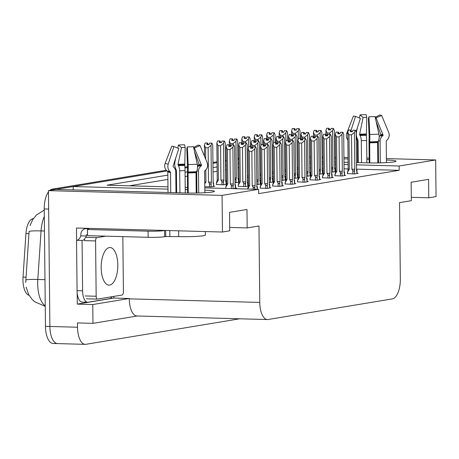 <?xml version="1.0" encoding="UTF-8"?>
<svg xmlns="http://www.w3.org/2000/svg" width="459" height="459" viewBox="0 0 459 459"><rect width="100%" height="100%" fill="white"/><g stroke="black" fill="none" stroke-linecap="round" stroke-linejoin="round"><path stroke-width="0.69" d="M29.101 295.321A16.644 7.35 -88.4 0 1 22.95 280.007A16.644 7.35 -88.4 0 1 23.03 277.11L25.945 233.528A16.644 7.35 -88.4 0 1 33.048 218.616L33.398 218.553M58.253 343.55A18.492 8.164 -88.4 0 1 57.553 343.596A18.492 8.164 -88.4 0 1 49.882 326.469L48.459 190.64L55.734 189.435L186.004 192.998A19.726 1.515 -0.6 0 0 214.445 191.346A19.726 1.515 -0.6 0 0 204.823 190.146M73.21 189.911L73.176 186.538L167.065 170.96L56.635 189.286A18.492 8.164 -88.4 0 0 56.015 189.441M175.292 169.595L176.026 169.474L175.292 169.595M184.954 167.994L187.588 167.558L184.954 167.994M197.542 165.906L198.609 165.728L197.542 165.906M212.953 163.347L217.05 162.67L212.953 163.347M225.415 161.281L226.39 161.12L225.415 161.281M113.786 296.405L113.803 298.057L77.284 304.116L77.169 292.779M76.619 240.275L76.492 228.031L222.454 232.024L229.735 230.814L229.54 212.379L246.982 209.482L247.172 227.922L258.974 225.966L259.771 302.418A18.492 8.164 91.6 0 0 267.442 319.55A18.492 8.164 91.6 0 0 268.142 319.504L392.353 298.889A18.492 8.164 91.6 0 0 400.334 279.095L399.537 202.643L411.333 200.681L411.138 182.246L428.58 179.349L428.775 197.789L436.05 196.584L435.666 159.95L386.409 158.602M113.803 298.057L129.283 298.482L92.77 304.541L77.284 304.116M129.283 298.482L129.289 298.849A18.492 8.164 91.6 0 0 136.96 315.981L267.442 319.55M92.77 304.541L92.965 323.348L137.304 315.987M239.673 318.793L85.896 344.307A18.492 8.164 -88.4 0 1 85.196 344.353A18.492 8.164 -88.4 0 1 77.531 327.227L77.485 322.924L92.965 323.348M204.8 187.863L258.589 189.332L222.076 195.391L222.454 232.024M222.076 195.391L48.459 190.64M378.463 158.384L377.78 158.366M369.179 158.131L366.816 158.068M358.209 157.833L357.527 157.816M348.037 157.552L343.934 157.443M335.552 157.213L334.577 157.185M323.073 156.869L322.092 156.846M310.588 156.53L309.607 156.502M378.48 159.795L377.797 159.772M369.197 159.537L366.827 159.474M358.227 159.239L357.544 159.221M348.054 158.963L343.952 158.848M335.569 158.619L334.588 158.59M323.084 158.275L322.109 158.252M310.6 157.936L309.624 157.907M356.471 162.561L367.602 162.865A19.726 1.515 -0.6 0 0 396.048 161.212A19.726 1.515 -0.6 0 0 386.426 160.013M237.877 159.319L238.852 159.342M309.659 161.281L310.634 161.31M322.143 161.625L323.119 161.648M334.628 161.964L335.604 161.993M343.986 162.222L348.088 162.331M196.877 189.928L196.194 189.906M187.593 189.67L185.229 189.607M176.629 189.372L175.946 189.355M167.994 189.137L73.176 186.538M167.851 175.108L107.09 185.189L167.971 186.853M175.917 187.071L176.6 187.088M185.207 187.324L187.57 187.392M196.171 187.628L196.854 187.645M238.892 163.318L237.917 163.479M226.436 165.383L225.461 165.55M217.096 166.938L212.999 167.615M187.41 171.861L185.046 172.251M176.463 173.68L175.78 173.789M435.666 159.95L399.152 166.009L356.494 164.844M348.111 164.615L344.009 164.5M335.627 164.27L334.651 164.247M323.142 163.932L322.166 163.903M310.657 163.588L309.682 163.565M411.298 197.313L428.775 197.789M229.695 227.446L247.172 227.922M258.589 189.332L258.635 193.635L399.192 170.312L399.152 166.009M238.938 167.621L237.963 167.782M226.482 169.687L225.501 169.847M217.136 171.236L213.045 171.918M196.716 174.627L196.033 174.741M187.45 176.164L185.092 176.554M176.508 177.977L175.826 178.092M167.896 179.412L129.386 185.797M399.192 170.312L356.643 169.147M348.157 168.918L344.055 168.803M335.672 168.573L335.133 168.562M323.188 168.235L322.212 168.206M310.703 167.891L309.727 167.862M347.331 173.617L354.359 173.95L358.175 173.313L357.039 173.284M334.875 175.682L341.898 176.015L345.713 175.384L344.577 175.349M322.413 177.753L329.442 178.081L333.257 177.449L332.121 177.421M309.957 179.819L316.98 180.152L320.795 179.515L319.659 179.486M297.495 181.884L304.524 182.217L308.339 181.586L307.203 181.552M272.577 186.021L279.606 186.354L283.421 185.717L282.285 185.688M260.121 188.087L267.144 188.419L270.959 187.788L269.823 187.754M285.039 183.956L292.062 184.283L295.877 183.652L294.741 183.623M323.107 173.559L322.723 173.548M319.148 174.191L323.061 173.714M310.645 175.625L310.261 175.613M306.692 176.256L310.605 175.78M298.189 177.696L297.805 177.685M294.23 178.322L298.143 177.845M285.727 179.762L285.343 179.75M281.774 180.393L285.687 179.911M273.271 181.827L272.887 181.816M269.313 182.458L273.225 181.982M260.81 183.898L260.425 183.887M256.856 184.524L260.769 184.048M248.348 185.964L247.969 185.952M238.261 186.285L245.29 186.618L248.308 186.113M233.115 188.638L236.643 188.052L235.507 188.018M225.805 188.356L225.375 188.425M335.563 171.494L335.179 171.482M331.61 172.119L335.523 171.643M204.789 186.715L210.968 186.882L214.783 186.251L213.647 186.216M226.494 184.162L226.109 184.151M216.401 184.484L223.43 184.816L226.448 184.311M247.458 180.657L248.434 180.668M259.914 178.585L260.896 178.597M272.376 176.52L273.352 176.531M284.832 174.454L285.814 174.466M238.95 182.091L238.565 182.085M234.997 182.722L238.909 182.246M297.294 172.389L298.27 172.395M44.311 216.441A24.66 10.884 91.6 0 0 41.063 230.911A21.573 1.721 -176.2 0 0 29.083 231.485L25.715 282.526M237.871 159.21L238.852 159.049M85.196 344.353L57.553 343.596A18.492 8.164 -88.4 0 1 49.882 326.469L48.654 209.08L44.23 208.96A18.492 8.164 -88.4 0 1 48.476 191.856M57.553 343.596L53.129 343.475A18.492 8.164 -88.4 0 1 45.458 326.349L44.23 208.96M49.761 190.428A18.492 8.164 -88.4 0 1 52.211 189.165L166.324 170.232M174.942 168.803L175.625 168.688M184.902 167.145L187.651 166.692M197.445 165.068L199.229 164.77M212.947 162.492L217.038 161.815M225.403 160.426L226.385 160.266M237.865 158.361L238.841 158.194M295.332 130.167L296.319 129.943M292.825 135.87L292.796 133.242L291.597 130.695L292.337 128.526L294.552 128.583L294.024 130.132L296.233 130.195L296.761 128.646L299.193 128.669L296.761 128.646M292.796 133.242L295.338 133.311L295.355 134.585M292.337 128.526L294.552 128.583M294.621 130.149L294.603 128.577M294.73 130.155L294.712 128.56L292.503 128.497L294.712 128.56M295.332 129.914L294.77 128.549M291.637 134.481L291.597 130.695M298.321 139.37L298.235 130.878L295.338 133.311M297.243 167.678A4.194 0.321 -0.6 0 0 298.224 167.638M298.235 130.878L298.97 128.709M297.266 169.601L298.235 168.975M299.193 128.669L299.979 130.585L300.06 138.325M332.66 172.119L332.936 167.351L332.551 130.614L333.291 128.44L334.295 130.322L334.68 167.059L335.059 171.723M327.141 135.606L327.118 132.972L329.654 133.047L329.671 134.321M327.118 132.972L325.913 130.431L326.653 128.262L328.868 128.319L328.34 129.868L330.549 129.931L331.077 128.382L333.515 128.405M329.648 129.903L330.635 129.679M329.648 129.65L329.092 128.285L326.819 128.256M334.456 168.149C335.122 169.124 335.305 169.101 335.018 168.086M332.62 168.487L331.582 169.337M332.936 167.351A4.194 0.321 179.4 0 1 331.559 167.415M331.077 128.382L333.291 128.44M332.551 130.614L329.654 133.047M325.953 134.217L325.913 130.431M326.653 128.262L328.868 128.319M328.942 129.886L328.925 128.313M329.092 128.285L329.051 129.886M329.034 128.29L326.819 128.233M347.337 173.754L348.157 168.969L347.773 132.232L348.513 130.063L350.779 130.115L350.2 131.67L352.409 131.733L352.937 130.184L355.369 130.207L352.937 130.184M350.796 131.687L350.779 130.115M348.513 130.063L350.722 130.121M350.888 130.098L348.679 130.035L350.946 130.086L350.906 131.693M351.508 131.704L350.946 130.086M347.32 172.446L349.333 169.17L348.972 134.78L347.773 132.232M348.157 168.969A4.194 0.321 -0.6 0 0 349.333 169.17M354.514 173.921L354.48 170.289C354.09 171.414 353.539 171.494 352.828 170.53L352.862 173.909M354.48 170.289L354.796 169.153A4.194 0.321 179.4 0 1 351.875 169.239L352.828 170.53M354.796 169.153L354.411 132.416L351.514 134.848L351.875 169.239M348.972 134.78L351.514 134.848M354.411 132.416L355.146 130.241M355.369 130.207L356.155 132.123L356.54 168.86L356.913 173.525M356.316 169.95C356.976 170.926 357.165 170.909 356.878 169.887M351.508 131.452L352.495 131.481M205.345 231.554L205.38 235.077A18.492 1.417 179.4 0 1 203.475 235.725A18.492 1.417 179.4 0 1 178.712 236.626L165.739 236.534L165.676 230.47M188.219 193.05L188.081 171.999A6.782 0.648 -91 0 0 188.173 164.58L187.324 146.914A14.177 1.084 179.4 0 0 193.457 146.691L197.295 164.247A6.782 3.574 86.7 0 1 196.441 171.695L196.119 172.217A0.614 0.327 -93.3 0 0 196.016 172.659L196.228 193.044M175.981 192.723L175.763 172.171A6.782 5.737 96.4 0 0 173.8 167.248L173.267 166.72A0.614 0.522 -83.6 0 1 173.123 166.043L178.803 148.555L173.927 146.547L168.246 164.035A6.782 5.737 96.4 0 0 169.819 171.5L170.358 172.027A0.614 0.522 -83.6 0 1 170.536 172.475L170.742 192.579M168.028 192.51L167.816 171.89A0.614 0.614 127.9 0 0 167.604 171.436L166.978 170.891A6.782 6.73 -52.1 0 1 165.142 163.37L171.838 146.1L172.36 146.295M175.757 157.925L174.965 161.74A6.782 3.574 -93.3 0 0 175.981 169.394L176.313 169.991A0.614 0.327 86.7 0 1 176.428 170.461L176.663 192.746M204.852 192.746L204.628 171.23A0.614 0.614 -52.1 0 1 204.829 170.771L205.443 170.203A6.782 6.73 127.9 0 0 207.118 162.618L200.061 145.595L194.392 147.987L201.449 165.011A0.614 0.614 -52.1 0 1 201.294 165.699L200.681 166.267A6.782 6.73 127.9 0 0 198.489 171.339L198.718 192.992M187.324 146.914L186.796 148.773L187.576 167.627A6.782 0.648 -91 0 0 187.415 172.486L187.628 193.038M179.922 192.832L179.693 170.828A6.782 3.574 -93.3 0 0 178.448 165.659L178.109 165.062A0.614 0.327 86.7 0 1 178.017 164.368L181.494 147.632A8.457 0.648 179.4 0 1 185.161 147.5L184.759 165.429A6.782 0.648 89 0 1 185.029 170.633L185.264 192.981M196.911 193.032L196.681 171.27M197.582 167.191A6.782 5.737 -83.6 0 1 198.54 165.808L199.063 165.217A0.614 0.522 96.4 0 0 199.189 164.523L194.513 151.516M193.698 147.792A8.457 0.648 179.4 0 1 194.392 147.987M193.629 147.465L197.978 145.142A14.177 1.084 179.4 0 1 200.061 145.595M181.494 147.632L178.442 145.004A14.177 1.084 179.4 0 1 184.581 144.78L185.161 147.5M173.927 146.547A14.177 1.084 179.4 0 1 172.039 146.197A14.177 1.084 179.4 0 1 171.838 146.1M178.442 145.004L177.794 148.137M84.714 238.973A12.33 5.445 -88.4 0 1 82.063 240.424L76.538 240.275A12.33 5.445 -88.4 0 0 80.859 235.863L80.847 234.635A6.162 5.514 80.6 0 1 85.368 228.702A6.162 5.514 80.6 0 1 86.309 228.639L87.417 228.668A12.33 0.947 179.4 0 1 88.748 229.081A12.33 0.947 179.4 0 1 87.48 229.511L148.079 231.17A12.33 0.947 -0.6 0 0 164.586 230.567L165.257 230.458M87.48 229.511L87.543 235.656L148.142 237.314A12.33 0.947 -0.6 0 0 164.649 236.718L165.739 236.534M87.537 234.824A12.33 0.947 -0.6 0 0 87.48 234.813L86.372 234.784L86.39 236.012A12.33 5.445 -88.4 0 1 85.781 237.349M112.065 296.686A12.33 5.445 -88.4 0 1 109.426 298.683L88.174 302.211A12.33 5.445 -88.4 0 1 87.709 302.24A12.33 5.445 -88.4 0 1 82.591 290.822L82.063 240.424M76.538 240.275L77.066 290.667A12.33 5.445 91.6 0 0 82.178 302.091L87.709 302.24M80.859 235.863L86.39 236.012M87.417 228.668L87.48 234.813M282.876 132.238L283.857 132.008M280.369 137.935L280.34 135.307L279.141 132.76L279.881 130.591L282.09 130.654L281.562 132.203L283.777 132.261L284.299 130.712L286.737 130.735L284.299 130.712M280.34 135.307L282.882 135.376L282.893 136.65M279.881 130.591L282.09 130.654M282.165 132.215L282.147 130.643M282.274 132.221L282.256 130.626L280.042 130.563L282.256 130.626M282.87 131.985L282.314 130.614M279.812 138.176L279.198 136.564L279.141 132.76M285.865 141.435L285.773 132.944L282.882 135.376M284.787 169.744A4.194 0.321 -0.6 0 0 285.762 169.704M285.773 132.944L286.514 130.775M284.804 171.666L285.773 171.041M286.737 130.735L287.518 132.657L287.598 140.391M270.414 134.303L271.401 134.08M267.907 140.001L267.878 137.373L266.679 134.831L267.419 132.662L269.628 132.72L269.106 134.269L271.315 134.326L271.843 132.783L274.275 132.806L271.843 132.783M267.878 137.373L270.42 137.442L270.431 138.721M267.419 132.662L269.628 132.72M269.703 134.286L269.685 132.708M269.812 134.286L269.794 132.691L267.586 132.634L269.794 132.691M270.414 134.051L269.852 132.685M266.719 138.618L266.679 134.831M273.403 143.506L273.317 135.009L270.42 137.442M272.325 171.815A4.194 0.321 -0.6 0 0 273.306 171.775M273.317 135.009L274.052 132.84M272.348 173.737L273.317 173.106M274.275 132.806L275.061 134.722L275.142 142.462M257.958 136.369L258.939 136.145M255.451 142.072L255.422 139.444L254.223 136.897L254.957 134.728L257.172 134.785L256.644 136.334L258.859 136.398L259.381 134.848L261.819 134.871L259.381 134.848M255.422 139.444L257.964 139.513L257.975 140.787M254.957 134.728L257.172 134.785M257.247 136.352L257.229 134.78M257.356 136.357L257.338 134.762L255.124 134.699L257.338 134.762M257.952 136.116L257.396 134.751M254.263 140.683L254.223 136.897M260.947 145.572L260.855 137.08L257.964 139.513M259.869 173.881A4.194 0.321 -0.6 0 0 260.844 173.841M260.855 137.08L261.596 134.906M259.886 175.803L260.855 175.177M261.819 134.871L262.6 136.788L262.68 144.528M245.496 138.44L246.483 138.211M242.989 144.137L242.96 141.51L241.761 138.962L242.501 136.793L244.71 136.857L244.188 138.4L246.397 138.463L246.925 136.914L249.357 136.937L246.925 136.914M242.96 141.51L245.502 141.579L245.513 142.852M242.501 136.793L244.71 136.857M244.785 138.417L244.767 136.845M244.894 138.423L244.876 136.828L242.668 136.765L244.876 136.828M245.496 138.188L244.934 136.816M241.801 142.755L241.761 138.962M248.485 147.637L248.399 139.146L245.502 141.579M247.407 175.946A4.194 0.321 -0.6 0 0 248.382 175.906M248.399 139.146L249.134 136.977M247.43 177.868L248.399 177.243M249.357 136.937L250.144 138.859L250.224 146.593M320.198 174.185L320.474 169.417L320.089 132.68L321.053 130.471L321.834 132.387L322.218 169.124L322.597 173.789M314.685 137.671L314.656 135.044L317.198 135.112L317.209 136.386M314.656 135.044L313.457 132.496L314.197 130.327L316.406 130.39L315.878 131.934L318.093 131.997L318.621 130.448L321.053 130.471M317.192 131.974L318.179 131.744M317.186 131.722L316.63 130.35L314.363 130.322M322 170.214C322.66 171.19 322.849 171.173 322.557 170.157M320.158 170.553L319.12 171.402M320.474 169.417A4.194 0.321 179.4 0 1 319.103 169.48M318.621 130.448L320.83 130.511M320.089 132.68L317.198 135.112M313.497 136.289L313.457 132.496M314.197 130.327L316.406 130.39M316.481 131.951L316.463 130.379M316.63 130.35L316.59 131.957M316.572 130.362L314.363 130.299M307.737 176.256L308.018 171.482L307.633 134.745L308.373 132.576L309.377 134.458L309.762 171.196L310.135 175.854M302.223 139.737L302.194 137.109L304.736 137.178L304.753 138.457M302.194 137.109L300.995 134.567L301.735 132.393L303.95 132.456L303.422 134.005L305.631 134.062L306.159 132.513L308.597 132.542M304.73 134.039L305.717 133.816M304.73 133.787L304.174 132.416L301.902 132.387M309.538 172.28C310.204 173.255 310.387 173.238 310.1 172.223M307.702 172.618L306.664 173.468M308.018 171.482A4.194 0.321 179.4 0 1 306.641 171.546M306.159 132.513L308.373 132.576M307.633 134.745L304.736 137.178M301.672 139.978L301.052 138.366L300.995 134.567M301.735 132.393L303.95 132.456M304.024 134.022L304.007 132.444M304.174 132.416L304.133 134.022M304.116 132.427L301.902 132.37M295.28 178.322L295.556 173.554L295.171 136.816L295.912 134.642L296.916 136.524L297.3 173.261L297.679 177.926M289.767 141.808L289.738 139.175L292.28 139.249L292.291 140.523M289.738 139.175L288.539 136.633L289.279 134.464L291.488 134.521L290.96 136.071L293.175 136.134L293.703 134.585L296.135 134.607M292.274 136.105L293.261 135.881M292.268 135.853L291.712 134.487L289.445 134.458M297.082 174.351C297.742 175.327 297.931 175.304 297.639 174.288M295.24 174.684L294.202 175.539M295.556 173.554A4.194 0.321 179.4 0 1 294.185 173.617M293.703 134.585L295.912 134.642M295.171 136.816L292.28 139.249M288.579 140.42L288.539 136.633M289.279 134.464L291.488 134.521M291.563 136.088L291.545 134.516M291.712 134.487L291.672 136.088M291.654 134.493L289.445 134.435M282.819 180.387L283.1 175.619L282.715 138.882L283.679 136.673L284.46 138.589L284.844 175.327L285.217 179.991M277.305 143.874L277.276 141.246L279.818 141.315L279.835 142.588M277.276 141.246L276.077 138.698L276.817 136.53L279.032 136.593L278.504 138.136L280.713 138.199L281.241 136.65L283.679 136.673M279.812 137.918L280.799 137.947M279.256 136.553L276.984 136.524M284.62 176.417C285.286 177.392 285.469 177.375 285.182 176.354M282.784 176.755L281.746 177.604M283.1 175.619A4.194 0.321 179.4 0 1 281.723 175.682M281.241 136.65L283.455 136.713M282.715 138.882L279.818 141.315M276.117 142.485L276.077 138.698M276.817 136.53L279.032 136.593M279.101 138.153L279.089 136.581M276.984 136.501L279.198 136.564L279.215 138.159M334.875 175.826L335.701 171.035L335.317 134.298L336.051 132.129L338.323 132.181L337.738 133.735L339.953 133.798L340.475 132.249L342.913 132.272L340.475 132.249M338.34 133.753L338.323 132.181M336.051 132.129L338.266 132.192M338.432 132.163L336.217 132.1L338.49 132.152L338.449 133.758M339.046 133.776L338.49 132.152M334.863 174.512L336.872 171.236L336.516 136.845L335.317 134.298M335.701 171.035A4.194 0.321 -0.6 0 0 336.872 171.236M342.058 175.992L342.018 172.354C341.628 173.485 341.077 173.565 340.371 172.595L340.406 175.975M342.018 172.354L342.334 171.218A4.194 0.321 179.4 0 1 339.413 171.31L340.371 172.595M342.334 171.218L341.949 134.481L339.058 136.914L339.413 171.31M336.516 136.845L339.058 136.914M341.949 134.481L342.689 132.312M342.913 132.272L343.693 134.194L344.078 170.932L344.457 175.59M343.86 172.016C344.52 172.991 344.703 172.974 344.416 171.959M339.046 133.523L340.033 133.546M322.419 177.891L323.239 173.106L322.855 136.369L323.595 134.194L325.861 134.246L325.282 135.807L327.491 135.864L328.019 134.321L330.451 134.344L328.019 134.321M325.879 135.824L325.861 134.246M323.595 134.194L325.804 134.257M325.97 134.229L323.761 134.171L326.028 134.223L325.988 135.824M326.59 135.841L326.028 134.223M322.402 176.583L324.415 173.307L324.054 138.911L322.855 136.369M323.239 173.106A4.194 0.321 -0.6 0 0 324.415 173.307M329.596 178.058L329.562 174.42C329.166 175.55 328.621 175.631 327.91 174.661L327.944 178.04M329.562 174.42L329.878 173.284A4.194 0.321 179.4 0 1 326.957 173.376L327.91 174.661M329.878 173.284L329.493 136.547L326.596 138.979L326.957 173.376M324.054 138.911L326.596 138.979M329.493 136.547L330.228 134.378M330.451 134.344L331.232 136.26L331.622 172.997L331.995 177.656M331.398 174.081C332.058 175.063 332.247 175.04 331.96 174.024M326.584 135.589L327.577 135.617M309.957 179.957L310.783 175.172L310.399 138.434L311.133 136.266L313.405 136.317L312.82 137.872L315.029 137.935L315.557 136.386L317.995 136.409L315.557 136.386M313.422 137.889L313.405 136.317M311.133 136.266L313.348 136.323M313.514 136.3L311.3 136.237L313.572 136.289L313.531 137.889M314.128 137.907L313.572 136.289M309.945 178.649L311.954 175.372L311.598 140.982L310.399 138.434M310.783 175.172A4.194 0.321 -0.6 0 0 311.954 175.372M317.14 180.123L317.1 176.491C316.71 177.616 316.159 177.696 315.453 176.732L315.488 180.112M317.1 176.491L317.416 175.355A4.194 0.321 179.4 0 1 314.495 175.441L315.453 176.732M317.416 175.355L317.031 138.618L314.14 141.051L314.495 175.441M311.598 140.982L314.14 141.051M317.031 138.618L317.771 136.443M317.995 136.409L318.776 138.325L319.16 175.063L319.539 179.727M318.942 176.153C319.602 177.128 319.785 177.105 319.498 176.09M314.128 137.654L315.115 137.683M297.501 182.022L298.321 177.237L297.937 140.5L298.677 138.331L300.943 138.383L300.358 139.938L302.573 140.001L303.101 138.452L305.533 138.475L303.101 138.452M300.961 139.955L300.943 138.383M298.677 138.331L300.886 138.394M301.07 139.961L301.052 138.366L298.843 138.302L301.11 138.354M297.484 180.714L299.498 177.438L299.136 143.047L297.937 140.5M298.321 177.237A4.194 0.321 -0.6 0 0 299.498 177.438M304.678 182.189L304.638 178.557C304.248 179.687 303.703 179.767 302.992 178.798L303.026 182.177M304.638 178.557L304.96 177.421A4.194 0.321 179.4 0 1 302.039 177.507L302.992 178.798M304.96 177.421L304.569 140.683L301.678 143.116L302.039 177.507M299.136 143.047L301.678 143.116M304.569 140.683L305.31 138.515M305.533 138.475L306.314 140.397L306.698 177.134L307.077 181.793M306.48 178.218C307.14 179.194 307.329 179.176 307.037 178.161M301.666 139.725L302.659 139.748M117.808 264.952A18.802 8.302 91.6 0 0 110.011 247.533A18.802 8.302 91.6 0 0 101.187 267.712A18.802 8.302 91.6 0 0 108.984 285.125A18.802 8.302 91.6 0 0 117.808 264.952M105.811 236.156L96.912 237.636A3.081 1.36 91.6 0 0 95.581 240.935L96.16 296.25A3.081 1.36 91.6 0 0 97.44 299.102A3.081 1.36 91.6 0 0 97.555 299.096L122.083 295.028A3.081 1.36 91.6 0 0 123.414 291.729L122.834 236.626M96.912 237.636L85.856 237.332A3.081 1.36 91.6 0 0 84.525 240.631L95.581 240.935M369.822 162.916L369.679 141.865A6.782 0.648 -91 0 0 369.77 134.447L368.921 116.781A14.177 1.084 179.4 0 0 375.06 116.557L378.899 134.114A6.782 3.574 86.7 0 1 378.044 141.561L377.717 142.083A0.614 0.327 -93.3 0 0 377.614 142.531L377.826 162.911M357.36 127.791L356.568 131.607A6.782 3.574 -93.3 0 0 357.578 139.261L357.917 139.857A0.614 0.327 86.7 0 1 358.031 140.328L358.261 162.612M386.455 162.612L386.226 141.097A0.614 0.614 -52.1 0 1 386.426 140.638L387.04 140.07A6.782 6.73 127.9 0 0 388.721 132.485L381.664 115.461L375.996 117.854L383.047 134.877A0.614 0.614 -52.1 0 1 382.898 135.566L382.284 136.134A6.782 6.73 127.9 0 0 380.092 141.211L380.322 162.859M368.921 116.781L368.393 118.64L369.179 137.493A6.782 0.648 -91 0 0 369.013 142.353L369.231 162.905M357.578 162.595L357.366 142.038A6.782 5.737 96.4 0 0 356.213 138.113M361.526 162.698L361.29 140.695A6.782 3.574 -93.3 0 0 360.045 135.525L359.713 134.935A0.614 0.327 86.7 0 1 359.621 134.235L363.098 117.498A8.457 0.648 179.4 0 1 366.758 117.366L366.357 135.296A6.782 0.648 89 0 1 366.632 140.5L366.861 162.847M378.509 162.899L378.285 141.137M379.18 137.057A6.782 5.737 -83.6 0 1 380.138 135.675L380.66 135.084A0.614 0.522 96.4 0 0 380.792 134.389L376.116 121.383M375.301 117.659A8.457 0.648 179.4 0 1 375.996 117.854M356.041 131.848L360.401 118.422L355.524 116.414A14.177 1.084 179.4 0 1 353.637 116.064A14.177 1.084 179.4 0 1 353.441 115.966L353.958 116.161M375.227 117.332L379.582 115.014A14.177 1.084 179.4 0 1 381.664 115.461M363.098 117.498L360.045 114.87A14.177 1.084 179.4 0 1 366.179 114.647L366.758 117.366M360.045 114.87L359.391 118.003M355.524 116.414L351.026 130.276M347.853 140.018A6.782 6.73 -52.1 0 1 346.746 133.236L353.441 115.966M233.034 140.506L234.021 140.282M230.527 146.203L230.504 143.575L229.305 141.033L230.039 138.859L232.254 138.922L231.726 140.471L233.935 140.529L234.463 138.985L236.901 139.008L234.463 138.985M230.504 143.575L233.046 143.644L233.057 144.924M230.039 138.859L232.254 138.922M232.329 140.488L232.311 138.911M232.438 140.488L232.42 138.893L230.206 138.836L232.42 138.893M233.034 140.253L232.478 138.888M229.345 144.82L229.305 141.033M234.945 178.017A4.194 0.321 -0.6 0 0 236.322 177.949L235.937 141.211L233.046 143.644M235.937 141.211L236.678 139.043M234.968 179.939L236.006 179.085L236.322 177.949M237.848 178.746C238.508 179.727 238.691 179.704 238.405 178.689L238.445 182.321M236.901 139.008L237.682 140.924L238.066 177.662L238.405 178.689M220.578 142.571L221.565 142.347M216.407 184.621L216.39 183.313L218.404 180.037L218.042 145.646L216.843 143.099L217.583 140.93L219.792 140.988L219.264 142.537L221.479 142.6L222.007 141.051L224.44 141.074L222.007 141.051M220.945 180.106L221.898 181.397C222.609 182.361 223.154 182.28 223.55 181.156L223.866 180.02L223.476 143.283L220.584 145.715L220.945 180.106A4.194 0.321 -0.6 0 0 223.866 180.02M218.042 145.646L220.584 145.715M217.583 140.93L219.792 140.988M219.867 142.554L219.85 140.982M219.976 142.554L219.959 140.965L217.75 140.902L219.959 140.965M220.572 142.319L220.016 140.953M216.39 183.313L217.227 179.836L216.843 143.099M217.227 179.836A4.194 0.321 -0.6 0 0 218.404 180.037M223.476 143.283L224.216 141.108M225.386 180.817C226.046 181.793 226.235 181.77 225.943 180.754L225.983 184.392M224.44 141.074L225.22 142.99L225.61 179.727L225.943 180.754M208.116 144.642L209.103 144.413M205.707 159.204L205.586 147.712L204.387 145.164L205.121 142.996L207.336 143.059L206.808 144.602L209.017 144.665L209.545 143.116L211.983 143.139L209.545 143.116M208.484 182.171L209.442 183.462C210.147 184.432 210.698 184.352 211.088 183.221L211.404 182.085L211.02 145.348L208.122 147.781L208.484 182.171A4.194 0.321 -0.6 0 0 211.404 182.085M205.586 147.712L208.122 147.781M204.76 183.772L205.942 182.103L205.816 169.83M205.121 142.996L207.336 143.059M207.411 144.619L207.393 143.047M207.52 144.625L207.502 143.03L205.288 142.967L207.502 143.03M208.116 144.39L207.56 143.019M204.737 181.999L204.657 171.041M204.502 156.301L204.387 145.164M204.771 181.902A4.194 0.321 -0.6 0 0 205.942 182.103M211.02 145.348L211.76 143.179M212.93 182.883C213.59 183.858 213.774 183.841 213.487 182.825L213.527 186.457M211.983 143.139L212.764 145.061L213.148 181.798L213.487 182.825M270.362 182.458L270.638 177.685L270.253 140.947L271.217 138.738L271.998 140.661L272.382 177.398L272.761 182.057M264.849 145.939L264.82 143.311L267.362 143.38L267.373 144.654M264.82 143.311L263.621 140.77L264.361 138.595L266.57 138.658L266.042 140.207L268.257 140.265L268.785 138.716L271.217 138.738M267.356 140.242L268.343 140.012M267.35 139.989L266.794 138.618L264.527 138.589M272.164 178.482C272.824 179.458 273.013 179.44 272.721 178.425M270.322 178.821L269.284 179.67M270.638 177.685A4.194 0.321 179.4 0 1 269.267 177.748M268.785 138.716L270.994 138.779M270.253 140.947L267.362 143.38M264.292 146.18L263.678 144.568L263.621 140.77M264.361 138.595L266.57 138.658M266.645 140.219L266.627 138.647M266.794 138.618L266.754 140.225M266.736 138.629L264.527 138.566M257.901 184.524L258.182 179.756L257.797 143.013L258.532 140.844L259.542 142.726L259.926 179.463L260.299 184.128M252.387 148.01L252.358 145.377L254.9 145.451L254.917 146.725M252.358 145.377L251.159 142.835L251.899 140.666L254.114 140.724L253.586 142.273L255.795 142.33L256.323 140.787L258.756 140.81M254.894 142.307L255.881 142.083M254.894 142.055L254.338 140.689L252.066 140.655M259.702 180.548C260.368 181.529 260.551 181.506 260.264 180.49M257.866 180.886L256.828 181.741M258.182 179.756A4.194 0.321 179.4 0 1 256.805 179.819M256.323 140.787L258.532 140.844M257.797 143.013L254.9 145.451M251.199 146.622L251.159 142.835M251.899 140.666L254.114 140.724M254.183 142.29L254.171 140.712M254.338 140.689L254.292 142.29M254.28 140.695L252.066 140.638M245.445 186.589L245.72 181.821L245.335 145.084L246.299 142.875L247.08 144.792L247.464 181.529L247.843 186.193M238.261 186.423L238.25 185.115L240.264 181.839L239.902 147.448L242.444 147.517L242.8 181.907L243.758 183.198L243.792 186.578M239.902 147.448L238.703 144.901L239.443 142.732L241.652 142.789L241.124 144.338L243.339 144.401L243.861 142.852L246.299 142.875M242.438 144.373L243.425 144.149M242.432 144.12L241.876 142.755L239.609 142.726M247.246 182.619C247.906 183.594 248.095 183.577 247.803 182.556M245.404 182.957C245.014 184.082 244.463 184.162 243.758 183.198M245.72 181.821A4.194 0.321 179.4 0 1 242.8 181.907M243.861 142.852L246.076 142.915M245.335 145.084L242.444 147.517M238.25 185.115L239.087 181.638A4.194 0.321 -0.6 0 0 240.264 181.839M239.087 181.638L238.703 144.901M239.443 142.732L241.652 142.789M241.727 144.356L241.709 142.783M241.876 142.755L241.836 144.361M241.818 142.766L239.609 142.703M232.983 188.632L233.264 183.887L232.879 147.15L233.838 144.941L234.624 146.863L235.008 183.6L235.381 188.259M225.805 188.437L225.788 187.18L227.802 183.904L227.44 149.514L229.982 149.582L230.343 183.979L231.296 185.264L231.33 188.586M227.44 149.514L226.241 146.966L226.981 144.797L229.196 144.86L228.668 146.41L230.877 146.467L231.405 144.918L233.838 144.941M229.976 146.444L230.963 146.214M229.976 146.191L229.414 144.82L227.148 144.792M234.784 184.684C235.45 185.66 235.633 185.643 235.347 184.627M232.948 185.023C232.558 186.153 232.007 186.234 231.296 185.264M233.264 183.887A4.194 0.321 179.4 0 1 230.343 183.979M231.405 144.918L233.614 144.981M232.879 147.15L229.982 149.582M225.788 187.18L226.626 183.703A4.194 0.321 -0.6 0 0 227.802 183.904M226.626 183.703L226.241 146.966M226.981 144.797L229.196 144.86M229.265 146.421L229.248 144.849M229.414 144.82L229.374 146.427M229.357 144.832L227.148 144.769M285.039 184.093L285.865 179.308L285.481 142.571L286.215 140.397L288.487 140.448L287.902 142.009L290.111 142.066L290.639 140.523L293.077 140.546L290.639 140.523M288.504 142.026L288.487 140.448M286.215 140.397L288.43 140.46M288.596 140.431L286.382 140.374L288.654 140.42L288.613 142.026M289.21 142.043L288.654 140.42M285.028 182.78L287.036 179.509L286.68 145.113L285.481 142.571M285.865 179.308A4.194 0.321 -0.6 0 0 287.036 179.509M292.222 184.26L292.182 180.622C291.792 181.753 291.241 181.833 290.536 180.863L290.57 184.243M292.182 180.622L292.498 179.486A4.194 0.321 179.4 0 1 289.577 179.578L290.536 180.863M292.498 179.486L292.113 142.749L289.216 145.182L289.577 179.578M286.68 145.113L289.216 145.182M292.113 142.749L292.853 140.58M293.077 140.546L293.858 142.462L294.242 179.199L294.621 183.858M294.024 180.284C294.684 181.265 294.867 181.242 294.58 180.226M289.21 141.791L290.197 141.82M272.583 186.159L273.403 181.374L273.019 144.637L273.759 142.468L276.025 142.519L275.44 144.074L277.655 144.137L278.183 142.588L280.615 142.611L278.183 142.588M276.043 144.092L276.025 142.519M273.759 142.468L275.968 142.525M276.134 142.497L273.925 142.439L276.192 142.491L276.152 144.092M276.754 144.109L276.192 142.491M272.566 184.851L274.58 181.575L274.218 147.184L273.019 144.637M273.403 181.374A4.194 0.321 -0.6 0 0 274.58 181.575M279.76 186.325L279.72 182.693C279.33 183.818 278.785 183.898 278.074 182.929L278.108 186.308M279.72 182.693L280.036 181.557A4.194 0.321 179.4 0 1 277.121 181.644L278.074 182.929M280.036 181.557L279.651 144.82L276.76 147.253L277.121 181.644M274.218 147.184L276.76 147.253M279.651 144.82L280.392 142.646M280.615 142.611L281.396 144.528L281.78 181.265L282.159 185.929M281.562 182.355C282.222 183.33 282.411 183.307 282.119 182.292M276.748 143.856L277.741 143.885M260.121 188.224L260.947 183.439L260.557 146.702L261.297 144.533L263.569 144.585L262.984 146.14L265.193 146.203L265.721 144.654L268.159 144.677L265.721 144.654M263.586 146.157L263.569 144.585M261.297 144.533L263.512 144.596M263.695 146.163L263.678 144.568L261.464 144.505L263.736 144.556M260.11 186.916L262.118 183.64L261.762 149.25L260.557 146.702M260.947 183.439A4.194 0.321 -0.6 0 0 262.118 183.64M267.304 188.391L267.264 184.759C266.874 185.889 266.323 185.964 265.618 185L265.652 188.379M267.264 184.759L267.58 183.623A4.194 0.321 179.4 0 1 264.659 183.709L265.618 185M267.58 183.623L267.195 146.886L264.298 149.318L264.659 183.709M261.762 149.25L264.298 149.318M267.195 146.886L267.936 144.717M268.159 144.677L268.94 146.593L269.324 183.336L269.703 187.995M269.1 184.42C269.766 185.396 269.949 185.379 269.662 184.363M264.292 145.928L265.279 145.951M247.648 189.033L248.485 185.511L248.101 148.773L248.841 146.599L251.107 146.65L250.522 148.211L252.737 148.268L253.265 146.719L255.697 146.748L253.265 146.719M251.125 148.228L251.107 146.65M248.841 146.599L251.05 146.662M251.216 146.633L249.007 146.576L251.274 146.622L251.234 148.228M251.836 148.246L251.274 146.622M247.648 188.982L249.662 185.711L249.3 151.315L248.101 148.773M248.485 185.511A4.194 0.321 -0.6 0 0 249.662 185.711M254.831 189.228L254.802 186.824C254.412 187.955 253.861 188.035 253.156 187.065L253.179 189.188M254.802 186.824L255.118 185.688A4.194 0.321 179.4 0 1 252.203 185.78L253.156 187.065M255.118 185.688L254.734 148.951L251.842 151.384L252.203 185.78M249.3 151.315L251.842 151.384M254.734 148.951L255.474 146.782M255.697 146.748L256.478 148.664L256.862 185.402L257.235 189.297M256.644 186.486C257.304 187.467 257.493 187.444 257.201 186.429M251.83 147.993L252.823 148.022M23.03 277.11L26.043 277.19M77.531 327.227L45.458 326.349M259.771 302.418L129.289 298.849M25.945 233.528L28.957 233.614M33.048 218.616L33.352 218.622M44.46 231.003L41.063 230.911L37.816 279.468A24.66 10.884 91.6 0 0 37.695 283.765A24.66 10.884 91.6 0 0 45.246 305.763M25.824 280.053A21.573 1.721 -176.2 0 1 37.816 279.468L44.971 279.663M52.211 189.165L56.635 189.286M196.016 172.659A18.492 1.417 179.4 0 1 188.012 172.951M170.536 172.475A18.492 1.417 179.4 0 1 167.816 171.89M178.712 236.626L178.654 230.825M179.693 170.828A12.33 0.947 179.4 0 1 185.029 170.633M196.825 170.966A12.33 0.947 179.4 0 1 198.489 171.339M198.54 165.808A14.585 1.119 179.4 0 1 200.681 166.267M178.448 165.659A14.585 1.119 179.4 0 1 184.759 165.429M199.063 165.217A15.204 1.165 179.4 0 1 201.294 165.699M178.109 165.062A15.204 1.165 179.4 0 1 184.69 164.827M199.189 164.523A15.365 1.176 179.4 0 1 201.449 165.011M178.017 164.368A15.365 1.176 179.4 0 1 184.667 164.127M197.295 164.247A21.085 1.618 179.4 0 1 188.173 164.58M168.246 164.035A21.085 1.618 179.4 0 1 165.142 163.37M196.441 171.695A19.324 1.48 179.4 0 1 188.081 171.999M169.819 171.5A19.324 1.48 179.4 0 1 166.978 170.891M196.119 172.217A18.699 1.434 179.4 0 1 188.024 172.509M170.358 172.027A18.699 1.434 179.4 0 1 167.604 171.436M86.309 228.639L88.071 228.347M164.586 230.567L164.649 236.718M82.591 290.822L77.066 290.667M148.079 231.17L148.142 237.314M169.807 230.584L169.87 236.385M96.16 296.25L85.104 295.946M377.614 142.531A18.492 1.417 179.4 0 1 369.61 142.818M361.29 140.695A12.33 0.947 179.4 0 1 366.632 140.5M378.423 140.833A12.33 0.947 179.4 0 1 380.092 141.211M380.138 135.675A14.585 1.119 179.4 0 1 382.284 136.134M360.045 135.525A14.585 1.119 179.4 0 1 366.357 135.296M380.66 135.084A15.204 1.165 179.4 0 1 382.898 135.566M359.713 134.935A15.204 1.165 179.4 0 1 366.293 134.694M380.792 134.389A15.365 1.176 179.4 0 1 383.047 134.877M359.621 134.235A15.365 1.176 179.4 0 1 366.271 133.994M378.899 134.114A21.085 1.618 179.4 0 1 369.77 134.447M347.79 133.592A21.085 1.618 179.4 0 1 346.746 133.236M378.044 141.561A19.324 1.48 179.4 0 1 369.679 141.865M377.717 142.083A18.699 1.434 179.4 0 1 369.627 142.376M236.046 182.722L236.006 179.085M221.898 181.397L221.932 184.776M223.585 184.788L223.55 181.156M209.442 183.462L209.476 186.842M211.129 186.853L211.088 183.221M44.242 210.107L36.399 215.024L32.618 219.763L30.053 225.57M26.1 287.087L28.682 294.575L32.205 299.492L34.586 301.701L45.252 306.371M335.15 168.723L335.185 171.7M357.01 170.524L357.039 173.502M87.594 228.33L85.368 228.702M322.694 170.788L322.723 173.766M310.232 172.854L310.267 175.837M297.776 174.925L297.805 177.903M285.314 176.99L285.349 179.968M344.548 172.59L344.583 175.567M332.092 174.661L332.121 177.639M319.63 176.726L319.665 179.704M307.174 178.792L307.203 181.77M97.44 299.102L86.384 298.803M238.537 179.326L238.571 182.303M226.08 181.391L226.109 184.369M213.619 183.457L213.653 186.434M272.858 179.056L272.887 182.039M260.396 181.127L260.431 184.105M247.94 183.193L247.969 186.17M235.478 185.258L235.507 188.242M294.712 180.857L294.747 183.841M282.256 182.929L282.285 185.906M269.794 184.994L269.829 187.972M257.338 187.06L257.361 189.297"/></g></svg>
